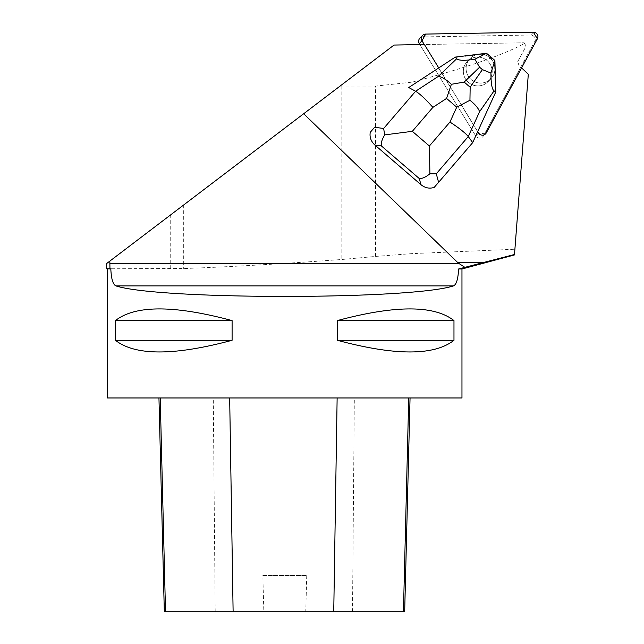 <?xml version="1.0" encoding="UTF-8"?>
<svg xmlns="http://www.w3.org/2000/svg" width="644" height="644" viewBox="0 0 644 644"><rect width="100%" height="100%" fill="white"/><g stroke="black" fill="none" stroke-linecap="round" stroke-linejoin="round"><path stroke-width="0.48" stroke-dasharray="3.22 2.42" d="M490.068 64.07A14.506 14.353 44 0 0 467.343 61.422A14.506 14.353 44 0 0 467.818 81.82A14.506 14.353 44 0 0 490.068 64.07M419.84 38.254A4.468 4.419 -136 0 1 422.923 36.917L530.624 35.034A4.468 4.419 -136 0 1 534.657 41.627L483.459 135.828A4.468 4.419 -136 0 1 475.763 135.965L419.856 44.597L424.412 44.517M485.552 133.88L478.5 133.123L424.275 44.525L478.5 133.123A4.468 4.419 44 0 0 486.196 132.994L483.459 135.828M492.805 61.236A14.506 14.353 44 0 0 470.08 58.588A14.506 14.353 44 0 0 470.555 78.987A14.506 14.353 44 0 0 492.805 61.236M408.368 87.922L438.797 68.023L477.719 131.618M477.598 131.432L472.334 142.992L434.217 187.388M478.589 133.034L475.763 135.956L419.856 44.597L524.079 42.778L394.039 45.048L106.606 263.557M477.784 85.934A14.514 14.361 44 0 0 489.899 63.78A14.514 14.361 44 0 0 464.501 77.03A14.514 14.361 44 0 0 477.784 85.934M475.763 54.925L475.675 55.014A14.514 14.361 44 0 0 470.547 78.995A14.514 14.361 44 0 0 494.729 71.412L494.809 71.323A14.514 14.361 44 0 0 494.64 65.334L494.56 65.422A14.514 14.361 44 0 0 481.615 54.281L481.696 54.193A14.514 14.361 44 0 0 475.763 54.925L481.696 54.193M494.64 65.334L494.809 71.323M521.584 67.878L528.305 74.261L514.5 254.485M524.514 43.494L526.132 46.135L517.776 61.51L518.903 65.326L517.776 61.51L526.132 46.135L524.514 43.494C502.425 55.32 464.888 68.216 411.918 82.182L375.581 86.095L375.581 256.425L341.811 259.492C282.563 263.847 229.852 266.866 183.693 268.548L106.606 268.757M520.803 67.129L483.459 135.82L486.196 132.986M478.5 133.123L475.763 135.965A4.468 4.419 44 0 0 483.459 135.82M375.581 256.425L411.918 253.631L514.902 249.236M461.965 268.991L107.451 268.991M107.451 397.968L461.965 397.968M232.098 320.591L232.098 340.29C174.146 355.85 135.264 355.85 115.437 340.29L115.437 320.591C135.264 305.031 174.146 305.031 232.098 320.591L115.437 320.591M453.972 320.591L453.972 340.29C434.153 355.85 395.263 355.85 337.319 340.29L337.319 320.591C395.263 305.031 434.153 305.031 453.972 320.591L337.319 320.591M408.731 397.968L158.955 397.968L408.731 397.968M164.325 611.8L263.831 611.8L262.849 575.503L306.745 575.503L262.849 575.503M306.745 575.503L305.763 611.8L404.673 611.8M305.763 611.8L263.831 611.8M453.972 340.29L337.319 340.29M232.098 340.29L115.437 340.29M340.048 86.095L375.581 86.095M455.292 57.099L454.833 57.574L475.675 55.014M438.717 68.119L454.833 57.574M495.783 91.955L477.518 131.521M494.729 71.412L495.325 92.43M486.518 53.259L486.059 53.742L494.431 60.939L494.56 65.422M481.615 54.281L486.059 53.742M494.89 60.464L494.431 60.939M534.657 41.627L537.394 38.793M422.923 36.917L425.66 34.084M533.361 32.2L530.624 35.034M215.193 611.8L213.277 397.968M352.501 611.8L354.329 397.968M411.918 82.182L411.918 253.631M341.811 86.095L341.811 259.492M183.693 204.953L183.693 268.548M170.724 214.814L170.724 268.757M490.961 78.753L488.224 81.587L490.953 78.745M470.072 58.58L467.343 61.413L470.08 58.588"/><path stroke-width="0.97" d="M419.856 44.597L419.268 43.639A4.468 4.419 -136 0 1 419.84 38.254L422.577 35.42A4.468 4.419 44 0 0 422.005 40.805L424.275 44.525L422.005 40.805L419.268 43.639M477.719 131.618L478.589 133.034A4.468 4.419 44 0 0 486.276 132.897L537.394 38.793A4.468 4.419 44 0 0 533.361 32.2L425.66 34.084A4.468 4.419 44 0 0 422.577 35.42M486.276 132.897L521.616 67.902L528.305 74.261L514.5 254.485L464.896 267.341L458.947 263.501A219.153 22.508 180 0 1 457.659 262.478L303.654 113.755L394.039 45.048L424.412 44.517L438.741 67.926M374.921 145.053L381.393 145.93C380.829 143.185 381.932 139.507 384.709 134.894L412.329 131.32L432.897 107.363C425.483 99.063 419.727 93.694 415.613 91.247L383.639 128.478L374.631 127.262L370.252 132.318C369.439 137.196 371 141.447 374.921 145.053L420.943 184.667C425.096 188.008 429.524 188.917 434.217 187.388L438.596 182.333L436.286 173.8L468.26 136.56C465.354 132.97 459.261 128.132 449.955 122.046L429.387 146.003L429.902 173.791L436.286 173.8M370.252 132.318L374.631 127.262M106.606 268.757L106.606 263.557L109.834 261.102L109.955 268.757L106.606 268.757L110.824 268.991C111.275 278.973 112.998 284.624 115.976 285.92C159.084 299.911 410.333 299.911 453.44 285.92C456.411 284.648 458.126 279.005 458.584 268.991L461.965 268.991L514.476 254.919L514.5 254.485M109.834 261.102L303.654 113.755M458.584 268.991L464.896 267.341M109.955 268.757L110.824 268.991M461.965 268.991L461.965 397.968L107.451 397.968L107.451 268.991M337.319 320.591L337.319 340.29C395.263 355.85 434.153 355.85 453.972 340.29L453.972 320.591C434.153 305.031 395.263 305.031 337.319 320.591L453.972 320.591M115.437 320.591L115.437 340.29C135.264 355.85 174.146 355.85 232.098 340.29L232.098 320.591C174.146 305.031 135.264 305.031 115.437 320.591L232.098 320.591M410.051 397.968L404.673 611.8L164.325 611.8L158.955 397.968M337.319 340.29L453.972 340.29M115.437 340.29L232.098 340.29M472.712 142.606L468.26 136.56L479.579 111.71L494.061 90.86L495.783 91.955L472.712 142.606L438.596 182.333M383.639 128.478L384.709 134.894M429.902 173.791C425.692 177.18 422.158 178.766 419.284 178.541L420.943 184.667M494.061 90.86C491.96 89.315 490.921 83.382 490.953 73.07L494.89 60.464L486.518 53.259L455.292 57.099L408.739 87.536L415.613 91.247L438.459 76.306C442.122 77.022 446.437 79.679 451.388 84.292L446.558 98.427L456.725 107.186L469.943 100.263L470.16 87.23L464.179 82.078L451.388 84.292M455.292 57.099L456.709 58.709L438.459 76.306M486.55 53.275L474.853 59.208C464.686 60.802 458.641 60.633 456.709 58.709M494.89 60.464L495.783 91.955M474.853 59.208L479.595 67.209L482.388 69.616L490.953 73.07M479.579 111.71C478.42 108.264 475.208 104.449 469.943 100.263M485.552 133.88L537.394 38.793L533.361 32.2L425.66 34.084L422.005 40.805M457.659 262.478L483.845 262.478M458.947 263.501L109.834 263.501M453.44 285.92L115.976 285.92M333.745 611.8L337.134 397.968M403.442 611.8L408.731 397.968M233.12 611.8L229.675 397.968M165.516 611.8L160.219 397.968M381.393 145.93L419.284 178.541M432.897 107.363L446.558 98.427M429.387 146.003L412.329 131.32M456.725 107.186L449.955 122.046M464.179 82.078L479.595 67.209M482.388 69.616L470.16 87.23"/></g></svg>
